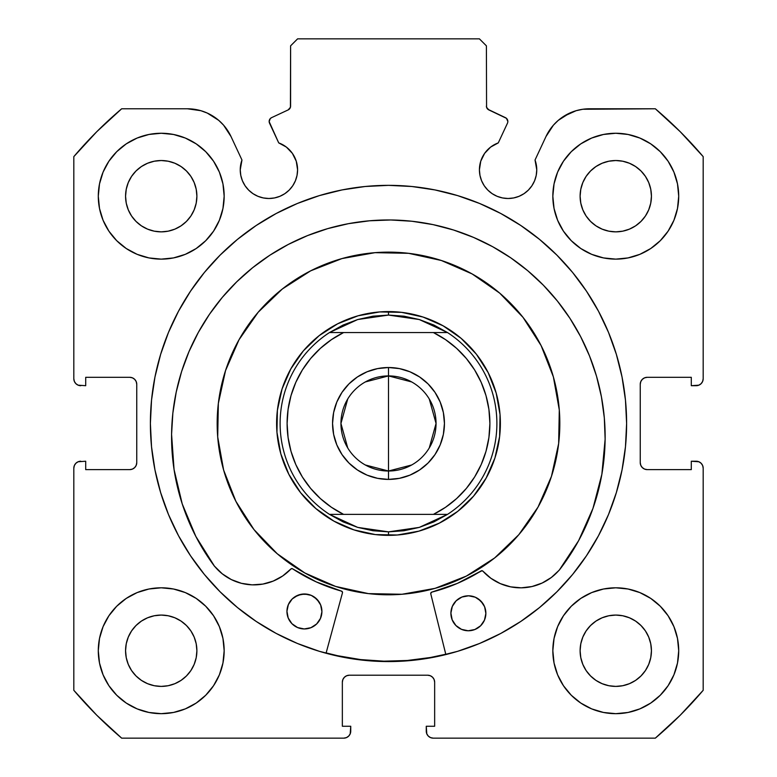 <?xml version="1.0" encoding="UTF-8"?>
<svg xmlns="http://www.w3.org/2000/svg" width="777" height="777" viewBox="0 0 777 777"><rect width="100%" height="100%" fill="white"/><g stroke="black" fill="none" stroke-linecap="round" stroke-linejoin="round"><path stroke-width="1.17" d="M290.433 107.284L290.598 106.109A4.196 4.196 0 0 1 288.18 109.907L271.581 117.648A4.196 4.196 0 0 0 269.551 123.222L278.72 142.89A28.671 28.671 0 0 1 297.581 169.823L296.251 161.208L292.395 153.38L286.373 147.086L278.72 142.89L269.163 121.63L270.26 118.619L271.581 117.648L288.18 109.907L290.433 107.284L290.598 45.843L297.591 38.85L479.409 38.85L486.402 45.843L486.567 107.284L488.82 109.907L506.41 118.298L507.837 121.445A4.196 4.196 0 0 1 507.449 123.222L498.28 142.89L490.627 147.086L484.605 153.38L480.749 161.208L479.419 169.823L479.972 175.417L481.604 180.798L484.246 185.752L487.82 190.103L492.162 193.667L497.115 196.309L502.496 197.941L508.09 198.494L513.684 197.941L519.065 196.309L524.019 193.667L528.36 190.103L531.924 185.752L534.576 180.798L536.208 175.417L536.761 169.823A28.671 28.671 0 0 1 508.09 198.494A28.671 28.671 0 0 1 479.419 169.823L479.972 175.417L481.604 180.798M698.873 385.169L701.136 383.653L702.651 381.39L703.185 378.71L703.185 156.633A412.587 412.587 0 0 0 655.332 108.78L589.588 108.78A48.116 48.116 0 0 0 545.978 136.558L535.032 160.023A28.671 28.671 0 0 1 536.761 169.823L535.032 160.023L545.978 136.558L553.409 125.175L558.255 120.377L563.733 116.317L576.116 110.703L582.779 109.266L655.332 108.78L680.244 131.721L703.185 156.633L703.185 378.71L702.651 381.39L701.136 383.653L698.873 385.169L691.297 385.703L691.297 377.311L647.241 377.311L644.56 377.845L642.297 379.361L640.782 381.624L640.248 384.304L640.248 462.626L640.782 465.306L642.297 467.569L644.56 469.085L647.241 469.619L691.297 469.619L691.297 461.227L696.192 461.227L698.873 461.761L701.136 463.277L702.651 465.54L703.185 468.22L703.185 690.297L680.244 715.209L655.332 738.15L433.255 738.15L430.575 737.616L428.312 736.101L426.796 733.838L426.262 726.262L434.654 726.262L434.654 682.206L434.12 679.525L432.604 677.262L430.341 675.747L427.661 675.213L349.339 675.213L346.659 675.747L344.396 677.262L342.88 679.525L342.346 682.206L342.346 726.262L350.738 726.262L350.738 731.157L350.204 733.838L348.688 736.101L346.425 737.616L343.745 738.15L121.668 738.15L96.756 715.209L73.815 690.297L73.815 468.22L74.349 465.54L75.864 463.277L78.127 461.761L85.703 461.227L85.703 469.619L129.759 469.619L132.44 469.085L134.703 467.569L136.218 465.306L136.752 462.626L136.752 384.304L136.218 381.624L134.703 379.361L132.44 377.845L129.759 377.311L85.703 377.311L85.703 385.703L78.127 385.169L75.864 383.653L74.349 381.39L73.815 378.71L73.815 156.633L96.756 131.721L121.668 108.78L187.412 108.78L200.884 110.703L207.274 113.073L218.745 120.377L223.591 125.175L231.022 136.558L241.968 160.023L240.239 169.823L240.792 175.417L242.424 180.798L245.076 185.752L248.64 190.103L252.981 193.667L257.935 196.309L263.316 197.941L268.91 198.494L274.504 197.941L279.885 196.309L284.838 193.667L289.18 190.103L292.754 185.752L295.396 180.798L297.028 175.417L297.581 169.823A28.671 28.671 0 0 1 268.91 198.494A28.671 28.671 0 0 1 241.968 160.023L240.676 164.85M154.924 377.214A238.112 238.112 0 0 0 150.388 423.465A238.112 238.112 0 0 1 388.5 185.353A238.112 238.112 0 0 1 626.612 423.465A238.112 238.112 0 0 0 622.076 377.214M621.998 376.806A238.112 238.112 0 0 0 586.567 291.307M586.392 291.045A238.112 238.112 0 0 0 539.685 239.51M539.432 239.297A238.112 238.112 0 0 0 520.872 225.534M520.707 225.427A238.112 238.112 0 0 0 256.293 225.427M256.128 225.534A238.112 238.112 0 0 0 237.568 239.297M237.315 239.51A238.112 238.112 0 0 0 190.608 291.045M190.433 291.307A238.112 238.112 0 0 0 155.002 376.806M678.709 650.737A62.937 62.937 0 0 1 615.772 713.674A62.937 62.937 0 0 1 552.836 650.737L554.05 663.014L557.624 674.824L563.442 685.702L571.27 695.24L580.808 703.068L591.686 708.886L603.496 712.46L615.772 713.674L628.049 712.46L639.859 708.886L650.737 703.068L660.275 695.24L668.103 685.702L673.921 674.824L677.495 663.014L678.709 650.737L677.495 638.461L673.921 626.65L668.103 615.772L660.275 606.235L650.737 598.407L639.859 592.589L628.049 589.015L615.772 587.801L603.496 589.015L591.686 592.589L580.808 598.407L571.27 606.235L563.442 615.772L557.624 626.65L554.05 638.461L552.836 650.737A62.937 62.937 0 0 1 615.772 587.801A62.937 62.937 0 0 1 678.709 650.737M224.165 650.737A62.937 62.937 0 0 1 161.227 713.674A62.937 62.937 0 0 1 98.29 650.737L99.505 663.014L103.079 674.824L108.897 685.702L116.725 695.24L126.262 703.068L137.14 708.886L148.951 712.46L161.227 713.674L173.504 712.46L185.315 708.886L196.192 703.068L205.73 695.24L213.558 685.702L219.376 674.824L222.95 663.014L224.165 650.737L222.95 638.461L219.376 626.65L213.558 615.772L205.73 606.235L196.192 598.407L185.315 592.589L173.504 589.015L161.227 587.801L148.951 589.015L137.14 592.589L126.262 598.407L116.725 606.235L108.897 615.772L103.079 626.65L99.505 638.461L98.29 650.737A62.937 62.937 0 0 1 161.227 587.801A62.937 62.937 0 0 1 224.165 650.737M678.709 196.192A62.937 62.937 0 0 1 615.772 259.13A62.937 62.937 0 0 1 552.836 196.192L554.05 208.469L557.624 220.28L563.442 231.157L571.27 240.695L580.808 248.523L591.686 254.341L603.496 257.915L615.772 259.13L628.049 257.915L639.859 254.341L650.737 248.523L660.275 240.695L668.103 231.157L673.921 220.28L677.495 208.469L678.709 196.192L677.495 183.916L673.921 172.105L668.103 161.227L660.275 151.69L650.737 143.862L639.859 138.044L628.049 134.47L615.772 133.255L603.496 134.47L591.686 138.044L580.808 143.862L571.27 151.69L563.442 161.227L557.624 172.105L554.05 183.916L552.836 196.192A62.937 62.937 0 0 1 615.772 133.255A62.937 62.937 0 0 1 678.709 196.192M224.165 196.192A62.937 62.937 0 0 1 161.227 259.13A62.937 62.937 0 0 1 98.29 196.192L99.505 208.469L103.079 220.28L108.897 231.157L116.725 240.695L126.262 248.523L137.14 254.341L148.951 257.915L161.227 259.13L173.504 257.915L185.315 254.341L196.192 248.523L205.73 240.695L213.558 231.157L219.376 220.28L222.95 208.469L224.165 196.192L222.95 183.916L219.376 172.105L213.558 161.227L205.73 151.69L196.192 143.862L185.315 138.044L173.504 134.47L161.227 133.255L148.951 134.47L137.14 138.044L126.262 143.862L116.725 151.69L108.897 161.227L103.079 172.105L99.505 183.916L98.29 196.192A62.937 62.937 0 0 1 161.227 133.255A62.937 62.937 0 0 1 224.165 196.192M196.892 196.192A35.664 35.664 0 0 1 161.227 231.857A35.664 35.664 0 0 1 125.563 196.192A35.664 35.664 0 0 1 161.227 160.528A35.664 35.664 0 0 1 196.892 196.192L196.202 203.147L194.172 209.839L190.88 216.006L186.441 221.406L181.041 225.845L174.874 229.137L168.182 231.167L161.227 231.857L154.273 231.167L147.581 229.137L141.414 225.845L136.014 221.406L131.575 216.006L128.283 209.839L126.253 203.147L125.563 196.192L126.253 189.238L128.283 182.546L131.575 176.379L136.014 170.979L141.414 166.54L147.581 163.248L154.273 161.218L161.227 160.528L168.182 161.218L174.874 163.248L181.041 166.54L186.441 170.979L190.88 176.379L194.172 182.546L196.202 189.238L196.892 196.192M651.437 196.192A35.664 35.664 0 0 1 615.772 231.857A35.664 35.664 0 0 1 580.108 196.192A35.664 35.664 0 0 1 615.772 160.528A35.664 35.664 0 0 1 651.437 196.192L650.747 203.147L648.717 209.839L645.425 216.006L640.986 221.406L635.586 225.845L629.419 229.137L622.727 231.167L615.772 231.857L608.818 231.167L602.126 229.137L595.959 225.845L590.559 221.406L586.12 216.006L582.828 209.839L580.798 203.147L580.108 196.192L580.798 189.238L582.828 182.546L586.12 176.379L590.559 170.979L595.959 166.54L602.126 163.248L608.818 161.218L615.772 160.528L622.727 161.218L629.419 163.248L635.586 166.54L640.986 170.979L645.425 176.379L648.717 182.546L650.747 189.238L651.437 196.192M196.892 650.737A35.664 35.664 0 0 1 161.227 686.402A35.664 35.664 0 0 1 125.563 650.737A35.664 35.664 0 0 1 161.227 615.073A35.664 35.664 0 0 1 196.892 650.737L196.202 657.692L194.172 664.384L190.88 670.551L186.441 675.951L181.041 680.39L174.874 683.682L168.182 685.712L161.227 686.402L154.273 685.712L147.581 683.682L141.414 680.39L136.014 675.951L131.575 670.551L128.283 664.384L126.253 657.692L125.563 650.737L126.253 643.783L128.283 637.091L131.575 630.924L136.014 625.524L141.414 621.085L147.581 617.793L154.273 615.763L161.227 615.073L168.182 615.763L174.874 617.793L181.041 621.085L186.441 625.524L190.88 630.924L194.172 637.091L196.202 643.783L196.892 650.737M651.437 650.737A35.664 35.664 0 0 1 615.772 686.402A35.664 35.664 0 0 1 580.108 650.737A35.664 35.664 0 0 1 615.772 615.073A35.664 35.664 0 0 1 651.437 650.737L650.747 657.692L648.717 664.384L645.425 670.551L640.986 675.951L635.586 680.39L629.419 683.682L622.727 685.712L615.772 686.402L608.818 685.712L602.126 683.682L595.959 680.39L590.559 675.951L586.12 670.551L582.828 664.384L580.798 657.692L580.108 650.737L580.798 643.783L582.828 637.091L586.12 630.924L590.559 625.524L595.959 621.085L602.126 617.793L608.818 615.763L615.772 615.073L622.727 615.763L629.419 617.793L635.586 621.085L640.986 625.524L645.425 630.924L648.717 637.091L650.747 643.783L651.437 650.737M487.83 109.266L505.419 117.648A4.196 4.196 0 0 1 507.449 123.222L498.28 142.89A28.671 28.671 0 0 0 479.419 169.823M622.076 469.716A238.112 238.112 0 0 0 626.612 423.465A238.112 238.112 0 0 1 388.5 661.577A238.112 238.112 0 0 1 150.388 423.465L151.534 446.804L154.963 469.92L160.645 492.589L168.512 514.588L178.506 535.712L190.52 555.749L204.438 574.524L220.134 591.831L237.441 607.527L256.216 621.445L276.253 633.459L297.377 643.453L319.376 651.32L342.045 657.002L365.161 660.431L388.5 661.577L411.839 660.431L434.955 657.002L457.624 651.32L479.623 643.453L500.747 633.459L520.784 621.445L539.559 607.527L556.866 591.831L572.562 574.524L586.48 555.749L598.494 535.712L608.488 514.588L616.355 492.589L622.037 469.92L625.466 446.804L626.612 423.465L625.466 400.126L622.037 377.01L616.355 354.341L608.488 332.342L598.494 311.218L586.48 291.181L572.562 272.406L556.866 255.099L539.559 239.403L520.784 225.485L500.747 213.471L479.623 203.477L457.624 195.61L434.955 189.928L411.839 186.499L388.5 185.353L365.161 186.499L342.045 189.928L319.376 195.61L297.377 203.477L276.253 213.471L256.216 225.485L237.441 239.403L220.134 255.099L204.438 272.406L190.52 291.181L178.506 311.218L168.512 332.342L160.645 354.341L154.963 377.01L151.534 400.126L150.388 423.465A238.112 238.112 0 0 0 154.924 469.716M497.115 196.309L502.496 197.941L508.09 198.494L513.684 197.941M536.208 175.417L536.761 169.823M558.255 120.377L569.726 113.073M576.116 110.703L582.779 109.266M644.56 377.845L642.297 379.361M640.782 381.624L640.248 384.304A6.993 6.993 0 0 1 647.241 377.311L691.297 377.311L691.297 385.703L696.192 385.703A6.993 6.993 0 0 0 703.185 378.71M644.56 469.085L647.241 469.619A6.993 6.993 0 0 1 640.248 462.626L640.248 384.304M647.241 469.619L691.297 469.619L691.297 461.227L698.873 461.761M701.136 463.277L702.651 465.54L703.185 468.22L703.185 690.297A412.587 412.587 0 0 1 655.332 738.15L433.255 738.15L430.575 737.616M428.312 736.101L426.796 733.838M430.341 675.747L427.661 675.213A6.993 6.993 0 0 1 434.654 682.206L434.654 726.262L426.262 726.262L426.262 731.157A6.993 6.993 0 0 0 433.255 738.15M346.659 675.747L344.396 677.262M342.88 679.525L342.346 682.206A6.993 6.993 0 0 1 349.339 675.213L427.661 675.213M342.346 682.206L342.346 726.262L350.738 726.262L350.204 733.838L348.688 736.101L346.425 737.616M350.738 731.157A6.993 6.993 0 0 1 343.745 738.15L121.668 738.15A412.587 412.587 0 0 1 73.815 690.297L73.815 468.22L74.349 465.54L75.864 463.277L78.127 461.761L85.703 461.227L85.703 469.619L129.759 469.619A6.993 6.993 0 0 0 136.752 462.626L136.752 384.304A6.993 6.993 0 0 0 129.759 377.311L85.703 377.311L85.703 385.703L78.127 385.169M132.44 469.085L134.703 467.569M75.864 383.653L74.349 381.39M194.221 109.266L200.884 110.703L207.274 113.073L218.745 120.377M240.792 175.417L242.424 180.798L245.076 185.752M252.981 193.667L257.935 196.309L263.316 197.941L268.91 198.494L274.504 197.941L279.885 196.309M295.396 180.798L297.028 175.417L297.581 169.823M288.18 109.907L289.17 109.266M290.598 106.109L290.598 45.843L297.591 38.85L479.409 38.85L486.402 45.843L486.567 107.284M220.581 671.687L222.95 663.014M222.95 638.461L220.823 630.506M220.581 217.142L222.95 208.469M222.95 183.916L220.823 175.961M554.05 208.469L556.177 216.424M556.419 175.243L554.05 183.916M554.05 663.014L556.177 670.969M556.419 629.788L554.05 638.461M241.968 160.023L231.022 136.558A48.116 48.116 0 0 0 187.412 108.78L121.668 108.78A412.587 412.587 0 0 0 73.815 156.633L73.815 378.71A6.993 6.993 0 0 0 80.808 385.703M161.227 133.255L158.955 133.294M615.772 259.13L618.045 259.091M161.227 587.801L158.955 587.839M615.772 713.674L618.045 713.636M190.88 176.379L186.441 170.979L181.041 166.54M147.581 163.248L141.414 166.54L136.014 170.979L131.575 176.379M131.575 216.006L136.014 221.406L141.414 225.845M181.041 225.845L186.441 221.406L190.88 216.006M645.425 176.379L640.986 170.979L635.586 166.54M595.959 166.54L590.559 170.979L586.12 176.379M586.12 216.006L590.559 221.406L595.959 225.845M635.586 225.845L640.986 221.406L645.425 216.006M190.88 630.924L186.441 625.524L181.041 621.085M141.414 621.085L136.014 625.524L131.575 630.924M131.575 670.551L136.014 675.951L141.414 680.39M161.227 686.402L168.182 685.712M181.041 680.39L186.441 675.951L190.88 670.551M645.425 630.924L640.986 625.524L635.586 621.085M595.959 621.085L590.559 625.524L586.12 630.924M582.828 664.384L586.12 670.551L590.559 675.951L595.959 680.39M615.772 686.402L622.727 685.712M635.586 680.39L640.986 675.951L645.425 670.551M73.815 468.22A6.993 6.993 0 0 1 80.808 461.227M696.192 461.227A6.993 6.993 0 0 1 703.185 468.22M155.002 470.124A238.112 238.112 0 0 0 190.433 555.623M190.608 555.885A238.112 238.112 0 0 0 237.315 607.42M237.568 607.633A238.112 238.112 0 0 0 256.128 621.396M256.293 621.503A238.112 238.112 0 0 0 520.707 621.503M520.872 621.396A238.112 238.112 0 0 0 539.432 607.633M539.685 607.42A238.112 238.112 0 0 0 586.392 555.885M586.567 555.623A238.112 238.112 0 0 0 621.998 470.124M457.624 195.61L434.955 189.928M342.045 189.928L319.376 195.61M160.645 354.341L154.963 377.01M319.376 651.32L342.045 657.002M445.852 654.564L430.769 593.813L445.852 654.564L434.955 657.002L457.624 651.32M616.355 492.589L622.037 469.92M488.82 109.907A4.196 4.196 0 0 1 486.402 106.109M341.929 258.586A171.328 171.328 0 0 1 553.379 376.894A171.328 171.328 0 0 1 435.071 588.344A171.328 171.328 0 0 1 223.621 470.036A171.328 171.328 0 0 1 341.929 258.586L374.99 252.671L408.566 253.312L441.375 260.499L472.154 273.951L499.718 293.143L522.999 317.337L541.122 345.619L553.379 376.894L559.294 409.955L558.653 443.531L551.466 476.34L538.014 507.119L518.822 534.683L494.628 557.964L466.346 576.087L435.071 588.344L402.01 594.259L368.434 593.618L335.625 586.431L304.846 572.979L277.282 553.787L254.001 529.593L235.878 501.311L223.621 470.036L217.706 436.975L218.347 403.399L225.534 370.59L238.986 339.811L258.178 312.247L282.372 288.966L310.654 270.843L341.929 258.586M326.136 652.903L337.645 655.72L360.654 659.595L383.935 661.178L407.255 660.489L430.39 657.507L445.765 654.224A237.762 237.762 0 0 1 326.136 652.903L337.597 655.71M358.08 315.792L337.665 323.795L319.192 335.625L303.389 350.835L290.86 368.832L282.07 388.937L277.379 410.363L276.962 432.294L280.827 453.885L288.83 474.3L300.66 492.773L315.87 508.576L333.867 521.105L353.972 529.895L375.398 534.586L397.329 535.003L418.92 531.138L439.335 523.135L457.808 511.305L473.611 496.095L486.14 478.098L494.93 457.993L499.621 436.567L500.038 414.636L496.173 393.045L488.17 372.63L476.34 354.157L461.13 338.354L443.133 325.825L423.028 317.035L401.602 312.344L379.671 311.927L358.08 315.792M365.297 381.954L388.5 375.913A47.552 47.552 0 0 0 340.948 423.465A47.552 47.552 0 0 0 388.5 471.017L388.5 479.409A55.944 55.944 0 0 1 332.556 423.465A55.944 55.944 0 0 1 388.5 367.521L388.5 471.017A47.552 47.552 0 0 1 340.948 423.465A47.552 47.552 0 0 1 388.5 375.913L411.703 381.954M411.703 464.976L388.5 471.017L365.297 464.976M347.737 447.95L340.948 423.465L347.737 398.98M381.934 535.159L388.5 535.353L388.5 531.856L388.5 535.353A111.888 111.888 0 0 1 276.612 423.465A111.888 111.888 0 0 1 388.5 311.577L388.5 315.073L388.5 311.577A111.888 111.888 0 0 1 500.388 423.465A111.888 111.888 0 0 1 388.5 535.353A111.888 111.888 0 0 0 500.388 423.465A111.888 111.888 0 0 0 388.5 311.577L384.081 311.664M419.269 319.532A108.391 108.391 0 0 1 419.289 319.541L447.523 332.556A108.391 108.391 0 0 1 447.523 514.374L419.279 527.398A108.391 108.391 0 0 1 419.269 527.398A108.391 108.391 0 0 0 419.279 527.398L388.5 531.856L357.721 527.398A108.391 108.391 0 0 1 357.721 527.398L329.477 514.374A108.391 108.391 0 0 1 329.477 332.556L357.721 319.532A108.391 108.391 0 0 1 357.731 319.532A108.391 108.391 0 0 0 357.721 319.532L388.5 315.073L419.279 319.532A108.391 108.391 0 0 0 419.269 319.532L404.05 316.19L388.5 315.073L372.95 316.19L357.721 319.532L343.123 325.029L329.477 332.556L447.523 332.556L433.877 325.029L419.279 319.532M410.324 313.723L405.982 312.946M427.204 318.483L431.322 320.095L427.204 318.483M446.94 328.049L450.689 330.458M464.432 341.288L472.125 349.126L464.432 341.288M485.023 366.87L481.507 361.276M491.87 380.643L490.102 376.602M497.29 397.319L498.242 401.641L497.29 397.319M500.388 423.465L500.301 419.046M499.019 440.947L496.765 451.69L499.019 440.947M493.482 462.169L491.87 466.287L493.482 462.169M483.916 481.905L481.507 485.654M470.677 499.397L462.839 507.09L470.677 499.397M445.095 519.988L450.689 516.472M431.322 526.835L435.363 525.067M414.646 532.255L410.324 533.207L414.646 532.255M366.676 533.207L371.017 533.984M349.796 528.447L345.678 526.835L349.796 528.447M330.06 518.881L326.311 516.472M312.568 505.642L304.875 497.804L312.568 505.642M295.464 485.625L291.977 480.06L295.493 485.654M286.898 470.328L282.799 460.149L286.898 470.328M279.71 449.611L278.758 445.289L279.71 449.611M278.758 401.641L277.981 405.982M283.518 384.761L285.13 380.643L283.518 384.761M293.084 365.025L295.493 361.276M306.323 347.533L314.161 339.84L306.323 347.533M331.905 326.942L326.311 330.458M345.678 320.095L341.637 321.863M362.354 314.675L366.676 313.723L362.354 314.675M373.145 312.636L366.676 313.723M287.82 374.66L285.13 380.643M276.806 416.899L276.699 427.884M277.671 438.82L278.758 445.289M339.695 524.145L345.678 526.835M395.066 311.771L388.5 311.577A111.888 111.888 0 0 0 276.612 423.465A111.888 111.888 0 0 0 388.5 535.353L392.919 535.266M403.855 534.294L410.324 533.207M489.18 472.27L491.87 466.287M499.329 408.11L498.242 401.641M437.305 322.785L431.322 320.095M357.721 527.398A108.391 108.391 0 0 0 357.731 527.398L343.123 521.901L329.477 514.374L447.523 514.374L433.877 521.901L419.279 527.398L404.05 530.74L388.5 531.856L372.95 530.74L357.721 527.398M433.411 332.556L445.571 339.656L456.633 348.368L466.385 358.537L474.63 369.949L481.216 382.401L486.004 395.639L488.918 409.421L489.898 423.465L488.918 437.509L486.004 451.291L481.216 464.529L474.63 476.981L466.385 488.393L456.633 498.562L445.571 507.274L433.411 514.374L343.589 514.374L331.429 507.274L320.367 498.562L310.615 488.393L302.37 476.981L295.784 464.529L290.996 451.291L288.082 437.509L287.101 423.465L288.082 409.421L290.996 395.639L295.784 382.401L302.37 369.949L310.615 358.537L320.367 348.368L331.429 339.656L343.589 332.556L433.411 332.556A101.398 101.398 0 0 1 433.411 514.374L447.523 514.374A108.391 108.391 0 0 0 447.523 332.556L433.411 332.556M388.5 479.409L399.417 478.331L409.906 475.155L419.58 469.978L428.059 463.024L435.013 454.545L440.19 444.871L443.366 434.382L444.444 423.465L443.366 412.548L440.19 402.059L435.013 392.385L428.059 383.906L419.58 376.952L409.906 371.775L399.417 368.599L388.5 367.521L377.583 368.599L367.094 371.775L357.42 376.952L348.941 383.906L341.987 392.385L336.81 402.059L333.634 412.548L332.556 423.465L333.634 434.382L336.81 444.871L341.987 454.545L348.941 463.024L357.42 469.978L367.094 475.155L377.583 478.331L388.5 479.409L388.5 375.913A47.552 47.552 0 0 1 436.052 423.465A47.552 47.552 0 0 1 388.5 471.017A47.552 47.552 0 0 0 436.052 423.465A47.552 47.552 0 0 0 388.5 375.913L388.5 367.521A55.944 55.944 0 0 1 444.444 423.465A55.944 55.944 0 0 1 388.5 479.409M343.589 332.556L329.477 332.556A108.391 108.391 0 0 0 329.477 514.374L343.589 514.374A101.398 101.398 0 0 1 343.589 332.556M429.263 398.98L436.052 423.465L429.263 447.95M409.906 371.775L419.58 376.952M428.059 383.906L435.013 392.385L440.19 402.059L443.366 412.548M443.366 434.382L440.19 444.871M367.094 475.155L357.42 469.978M348.941 463.024L341.987 454.545L336.81 444.871L333.634 434.382M333.634 412.548L336.81 402.059M431.031 592.618L430.73 593.463A1.399 1.399 0 0 0 430.769 593.813A1.399 1.399 0 0 1 430.73 593.463L431.779 592.123L457.274 583.43L481.575 570.726L482.905 571.153L490.938 578.311L500.301 583.614L510.567 586.839L521.28 587.83L531.973 586.538L542.142 583.041L551.349 577.476L559.246 570.153L578.622 540.666L592.958 508.42L601.864 474.291L605.128 439.16A216.793 216.793 0 0 1 559.246 570.153L578.622 540.666M453.943 603.428A17.482 17.482 0 0 0 450.903 613.092A17.482 17.482 0 0 1 468.58 595.804A17.482 17.482 0 0 1 485.868 613.48A17.482 17.482 0 0 1 468.191 630.769A17.482 17.482 0 0 1 450.903 613.092A17.482 17.482 0 0 0 468.191 630.769A17.482 17.482 0 0 0 485.868 613.48L484.615 606.769L480.885 601.058L475.252 597.202L468.58 595.804L461.878 597.057L456.167 600.786L452.311 606.41L450.903 613.092L452.165 619.793L455.885 625.504L461.519 629.36L468.191 630.769L474.902 629.506L480.613 625.786L484.459 620.153L485.868 613.48A17.482 17.482 0 0 0 483.041 603.748L478.263 598.853M289.986 601.612A17.482 17.482 0 0 0 286.946 611.276A17.482 17.482 0 0 1 304.623 593.987A17.482 17.482 0 0 1 321.911 611.664A17.482 17.482 0 0 1 304.234 628.952A17.482 17.482 0 0 1 286.946 611.276A17.482 17.482 0 0 0 304.234 628.952A17.482 17.482 0 0 0 321.911 611.664L320.648 604.953L316.929 599.242L311.295 595.386L304.623 593.987L297.912 595.24L292.201 598.97L288.354 604.593L286.946 611.276L288.199 617.977L291.929 623.688L297.562 627.544L304.234 628.952L310.936 627.69L316.647 623.96L320.503 618.337L321.911 611.664A17.482 17.482 0 0 0 319.085 601.932M559.275 570.114A216.793 216.793 0 0 0 580.73 336.82M198.232 332.575A216.793 216.793 0 0 0 171.581 434.353A216.793 216.793 0 0 1 390.753 219.978A216.793 216.793 0 0 1 605.128 439.16L604.321 417.9L601.427 396.824L596.493 376.126L589.549 356.021L580.662 336.684L569.929 318.317L557.449 301.097L543.337 285.169L527.729 270.707L510.78 257.847L492.657 246.707L473.533 237.403L453.574 230.011L433.003 224.611L411.995 221.26L390.753 219.978L369.493 220.794L348.417 223.679L327.729 228.623L307.614 235.567L288.286 244.444L269.92 255.177L252.69 267.667L236.771 281.779L222.309 297.377L209.44 314.326L198.31 332.449L188.996 351.583L181.604 371.532L176.214 392.113L172.853 413.121L171.581 434.353A216.793 216.793 0 0 0 214.52 566.297M580.594 336.558A216.793 216.793 0 0 0 569.997 318.434M569.862 318.211A216.793 216.793 0 0 0 412.082 221.27M411.907 221.251A216.793 216.793 0 0 0 390.899 219.978M390.608 219.978A216.793 216.793 0 0 0 369.58 220.785M369.405 220.794A216.793 216.793 0 0 0 209.518 314.219M209.372 314.432A216.793 216.793 0 0 0 198.378 332.323M342.463 592.841L326.049 653.243L342.463 592.841A1.399 1.399 0 0 0 342.463 592.832L342.502 592.297L342.463 592.841A1.399 1.399 0 0 0 341.492 591.122L342.502 592.297A1.399 1.399 0 0 0 342.327 591.783L342.502 592.297M172.853 413.121L171.581 434.353L174.058 469.551L182.216 503.875L195.833 536.421L214.549 566.326A216.793 216.793 0 0 1 171.581 434.353L174.058 469.551L182.216 503.875L195.833 536.421L214.549 566.326L222.271 573.824L231.361 579.593L241.453 583.323L252.107 584.848L262.84 584.09L273.174 581.099L282.653 576L290.851 569.026L292.191 568.628L316.2 581.866L341.977 591.375A1.399 1.399 0 0 0 341.967 591.365M604.321 417.9L601.427 396.824M596.493 376.126L589.549 356.021L580.662 336.684M543.337 285.169L527.729 270.707L510.78 257.847M473.533 237.403L453.574 230.011M433.003 224.611L411.995 221.26M369.493 220.794L348.417 223.679M307.614 235.567L288.286 244.444L269.92 255.177M222.309 297.377L209.44 314.326M214.549 566.326L214.598 566.278A50.903 50.903 0 0 0 290.851 569.026L290.851 569.026A50.903 50.903 0 0 1 214.598 566.278L222.271 573.824M241.453 583.323L252.107 584.848M316.2 581.866L341.492 591.122A174.126 174.126 0 0 1 292.628 568.822A1.399 1.399 0 0 0 292.191 568.628L292.628 568.822A1.399 1.399 0 0 0 290.851 569.026L291.705 568.599A1.399 1.399 0 0 0 291.696 568.599M482.905 571.153A1.399 1.399 0 0 0 482.896 571.153A50.903 50.903 0 0 0 559.187 570.104A50.903 50.903 0 0 1 482.905 571.153A1.399 1.399 0 0 0 481.128 570.91A174.126 174.126 0 0 1 431.779 592.123L457.274 583.43L482.061 570.707A1.399 1.399 0 0 0 482.051 570.707M319.065 601.913L314.296 597.037A17.482 17.482 0 0 0 311.305 595.396L308.022 594.356L301.204 594.279L294.872 596.823A17.482 17.482 0 0 0 292.21 598.96L289.996 601.592A17.482 17.482 0 0 1 292.191 598.98M458.848 598.63A17.482 17.482 0 0 1 475.242 597.202L468.58 595.804L461.878 597.057L458.838 598.64A17.482 17.482 0 0 0 456.177 600.776M456.167 600.786L453.962 603.408A17.482 17.482 0 0 1 456.148 600.796M319.056 601.893A17.482 17.482 0 0 0 316.938 599.252M316.909 599.232A17.482 17.482 0 0 0 314.306 597.047M311.286 595.386A17.482 17.482 0 0 0 301.214 594.279M301.204 594.288A17.482 17.482 0 0 0 297.931 595.231M297.902 595.25A17.482 17.482 0 0 0 294.891 596.814M483.012 603.71A17.482 17.482 0 0 0 480.895 601.068M480.876 601.048A17.482 17.482 0 0 0 478.273 598.863M478.243 598.844A17.482 17.482 0 0 0 475.271 597.212M292.676 568.851A174.126 174.126 0 0 0 341.404 591.103M431.876 592.103A174.126 174.126 0 0 0 481.07 570.94M430.73 593.463A1.399 1.399 0 0 1 431.779 592.123M277.603 438.325L278.564 444.269M282.634 459.673L284.741 465.336M291.734 479.632L295.192 485.207M304.545 497.435L308.644 501.835M320.59 512.393L325.922 516.219M339.248 523.931L344.745 526.437M359.79 531.604L365.646 532.993M381.439 535.13L387.461 535.343M403.36 534.362L409.304 533.401M424.708 529.331L430.371 527.224M444.667 520.231L450.242 516.773M462.47 507.42L466.87 503.321M477.428 491.375L481.254 486.043M488.966 472.717L491.472 467.22M496.639 452.175L498.028 446.319M500.165 430.526L500.378 424.504M499.397 408.605L498.436 402.661M494.366 387.257L492.259 381.594M485.266 367.298L481.808 361.723M472.455 349.495L468.356 345.095M456.41 334.537L451.078 330.711M437.752 322.999L432.255 320.493M417.21 315.326L411.354 313.937M395.561 311.8L389.539 311.587M373.64 312.568L367.696 313.529M352.292 317.599L346.629 319.706M332.333 326.699L326.758 330.157M314.53 339.51L310.13 343.609M299.572 355.555L295.746 360.887M288.034 374.213L285.528 379.71M280.361 394.755L278.972 400.611M276.835 416.404L276.622 422.426"/></g></svg>

